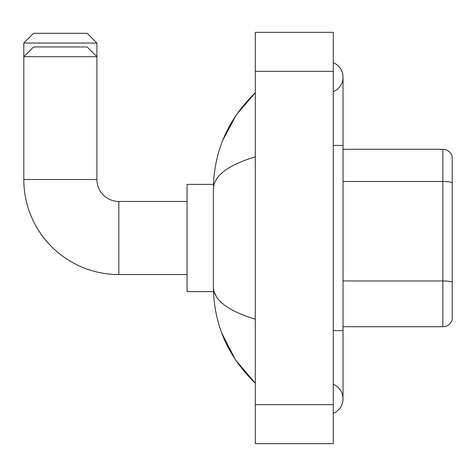 <?xml version="1.0" encoding="UTF-8"?>
<svg xmlns="http://www.w3.org/2000/svg" width="476" height="476" viewBox="0 0 476 476"><rect width="100%" height="100%" fill="white"/><g stroke="black" fill="none" stroke-linecap="round" stroke-linejoin="round"><path stroke-width="0.71" d="M452.2 156.318A9.746 9.746 0 0 0 442.841 149.297A9.746 9.746 0 0 1 452.2 156.318L452.2 319.682A9.746 9.746 0 0 1 442.841 326.703L343.029 326.703M452.2 182.736A9.746 1.69 180 0 0 442.841 181.517L442.841 149.297L343.029 149.297M333.283 413.293A15.595 15.595 0 0 0 333.283 384.376A15.595 15.595 0 0 1 333.283 413.293A15.595 15.595 0 0 0 343.029 398.834A15.595 15.595 0 0 1 333.283 413.293M333.283 62.707A15.595 15.595 0 0 1 333.283 91.624A15.595 15.595 0 0 0 333.283 62.707A15.595 15.595 0 0 1 343.029 77.166A15.595 15.595 0 0 0 333.283 62.707M255.303 156.848C227.73 165.16 213.76 175.9 213.385 189.067L213.385 286.933C213.7 300.053 227.671 310.792 255.303 319.152M255.303 443.674L333.283 443.674L333.283 32.326L255.303 32.326L255.303 443.674M213.385 189.067C213.807 151.582 227.778 119.482 255.303 92.76L236.382 114.746L222.881 139.998M221.697 332.956L235.447 359.862L255.303 383.24C227.778 356.518 213.807 324.418 213.385 286.933M216.312 296.488L214.081 291.61M33.546 33.302L87.156 33.302L96.908 43.048L23.8 43.048L33.546 33.302M187.068 274.551L118.839 274.551L118.839 201.449A21.932 21.932 0 0 1 96.908 179.517L96.908 56.698L23.8 56.698L33.546 46.951L87.156 46.951L96.908 56.698L96.908 43.048M118.839 274.551A95.039 95.039 0 0 1 23.8 179.517L23.8 43.048M213.474 184.39L187.068 184.39L187.068 291.61L213.474 291.61M452.2 282.161A9.746 1.69 180 0 0 442.841 280.941L442.841 181.517L343.029 181.517M442.841 326.703L442.841 280.941L343.029 280.941M333.283 330.6L343.029 330.6L343.029 77.166M333.283 145.4L343.029 145.4M255.303 404.683L333.283 404.683M255.303 71.317L333.283 71.317M23.8 179.517L96.908 179.517M343.029 330.6L343.029 398.834M255.303 92.76L251.911 96.039M255.303 383.24L251.911 379.961M187.068 201.449L118.839 201.449"/></g></svg>
